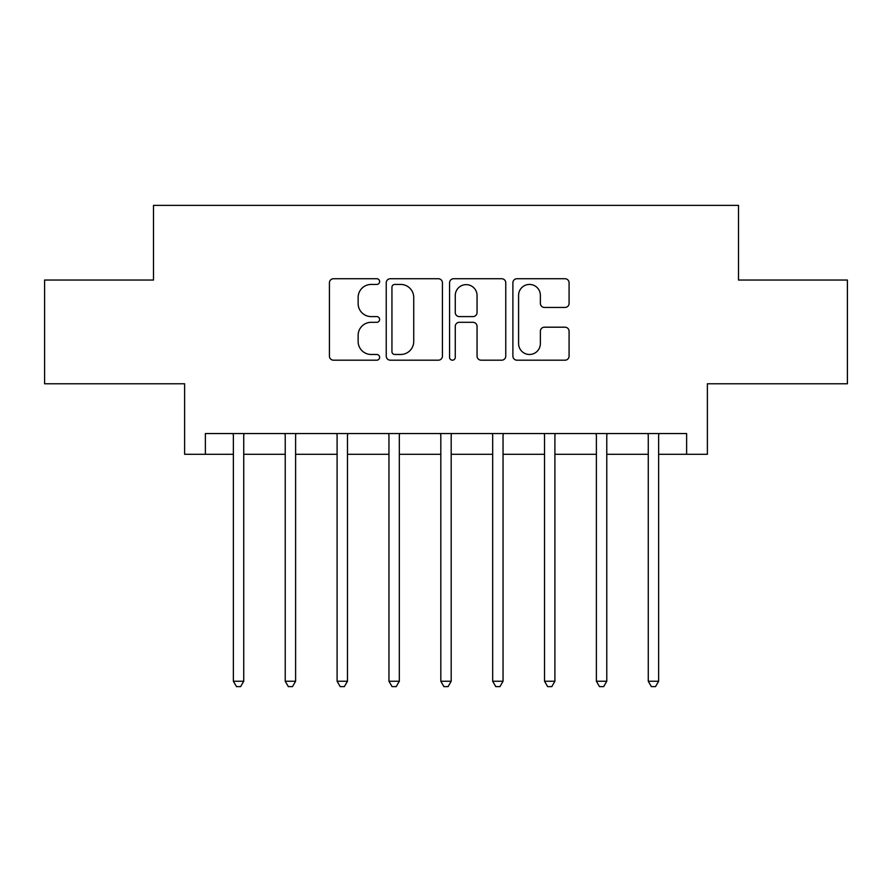 <?xml version="1.0" encoding="UTF-8"?>
<svg xmlns="http://www.w3.org/2000/svg" width="892" height="892" viewBox="0 0 892 892"><rect width="100%" height="100%" fill="white"/><g stroke="black" fill="none" stroke-linecap="round" stroke-linejoin="round"><path stroke-width="1.34" d="M379.624 281.582A2.854 2.854 0 0 0 376.77 278.739L333.497 278.739A4.07 4.07 0 0 0 329.427 282.809L329.427 356.109A4.07 4.07 0 0 0 333.497 360.19L376.77 360.19A2.854 2.854 0 0 0 379.624 357.335A2.854 2.854 0 0 0 376.77 354.481L371.172 354.481A13.034 13.034 0 0 1 358.138 341.446L358.138 335.347A13.034 13.034 0 0 1 371.172 322.313L376.77 322.313A2.854 2.854 0 0 0 379.624 319.459A2.854 2.854 0 0 0 376.77 316.604L371.172 316.604A13.034 13.034 0 0 1 358.138 303.581L358.138 297.471A13.034 13.034 0 0 1 371.172 284.436L376.77 284.436A2.854 2.854 0 0 0 379.624 281.582M565.015 307.45A4.07 4.07 0 0 0 569.085 303.369L569.085 282.809A4.07 4.07 0 0 0 565.015 278.739L516.959 278.739A4.07 4.07 0 0 0 512.889 282.809L512.889 356.109A4.07 4.07 0 0 0 516.959 360.19L565.015 360.19A4.07 4.07 0 0 0 569.085 356.109L569.085 331.267A4.07 4.07 0 0 0 565.015 327.197L544.455 327.197A4.07 4.07 0 0 0 540.374 331.267L540.374 343.587A10.894 10.894 0 0 1 529.48 354.481A10.894 10.894 0 0 1 518.587 343.587L518.587 295.33A10.894 10.894 0 0 1 529.48 284.436A10.894 10.894 0 0 1 540.374 295.33L540.374 303.369A4.07 4.07 0 0 0 544.455 307.45L565.015 307.45M205.372 454.296L205.372 433.557L686.628 433.557L686.628 454.296L707.378 454.296L707.378 383.772L847.4 383.772L847.4 280.043L738.498 280.043L738.498 205.372L153.502 205.372L153.502 280.043L44.6 280.043L44.6 383.772L184.622 383.772L184.622 454.296L233.37 454.296M442.432 282.809A4.07 4.07 0 0 0 438.362 278.739L390.306 278.739A4.07 4.07 0 0 0 386.236 282.809L386.236 356.109A4.07 4.07 0 0 0 390.306 360.19L438.362 360.19A4.07 4.07 0 0 0 442.432 356.109L442.432 282.809M453.638 278.739L501.694 278.739A4.07 4.07 0 0 1 505.764 282.809L505.764 356.109A4.07 4.07 0 0 1 501.694 360.19L481.123 360.19A4.07 4.07 0 0 1 477.053 356.109L477.053 326.383A4.07 4.07 0 0 0 472.983 322.313L459.335 322.313A4.07 4.07 0 0 0 455.266 326.383L455.266 357.335A2.854 2.854 0 0 1 452.411 360.19A2.854 2.854 0 0 1 449.568 357.335L449.568 282.809A4.07 4.07 0 0 1 453.638 278.739M243.739 454.296L285.228 454.296M295.609 454.296L337.098 454.296M347.467 454.296L388.957 454.296M399.326 454.296L440.815 454.296M451.185 454.296L492.674 454.296M503.043 454.296L544.533 454.296M554.902 454.296L596.391 454.296M606.772 454.296L648.261 454.296M658.631 454.296L686.628 454.296M394.788 284.436A2.854 2.854 0 0 0 391.945 287.291L391.945 351.638A2.854 2.854 0 0 0 394.788 354.481L400.698 354.481A13.034 13.034 0 0 0 413.732 341.446L413.732 297.471A13.034 13.034 0 0 0 400.698 284.436L394.788 284.436M477.053 295.531A10.894 10.894 0 0 0 466.159 284.637A10.894 10.894 0 0 0 455.266 295.531L455.266 312.535A4.07 4.07 0 0 0 459.335 316.604L472.983 316.604A4.07 4.07 0 0 0 477.053 312.535L477.053 295.531M244.252 433.557L244.04 434.081A4.148 4.148 0 0 0 243.739 435.63L243.739 681.243L233.37 681.243L233.37 435.63A4.148 4.148 0 0 0 233.068 434.081L232.857 433.557M243.739 681.243L240.628 686.628L236.48 686.628L233.37 681.243M296.111 433.557L295.91 434.081A4.148 4.148 0 0 0 295.609 435.63L295.609 681.243L285.228 681.243L285.228 435.63A4.148 4.148 0 0 0 284.927 434.081L284.726 433.557M295.609 681.243L292.498 686.628L288.339 686.628L285.228 681.243M347.98 433.557L347.768 434.081A4.148 4.148 0 0 0 347.467 435.63L347.467 681.243L337.098 681.243L337.098 435.63A4.148 4.148 0 0 0 336.797 434.081L336.585 433.557M347.467 681.243L344.357 686.628L340.209 686.628L337.098 681.243M399.839 433.557L399.627 434.081A4.148 4.148 0 0 0 399.326 435.63L399.326 681.243L388.957 681.243L388.957 435.63A4.148 4.148 0 0 0 388.656 434.081L388.444 433.557M399.326 681.243L396.215 686.628L392.067 686.628L388.957 681.243M451.698 433.557L451.486 434.081A4.148 4.148 0 0 0 451.185 435.63L451.185 681.243L440.815 681.243L440.815 435.63A4.148 4.148 0 0 0 440.514 434.081L440.302 433.557M451.185 681.243L448.074 686.628L443.926 686.628L440.815 681.243M503.556 433.557L503.344 434.081A4.148 4.148 0 0 0 503.043 435.63L503.043 681.243L492.674 681.243L492.674 435.63A4.148 4.148 0 0 0 492.373 434.081L492.161 433.557M503.043 681.243L499.933 686.628L495.785 686.628L492.674 681.243M555.415 433.557L555.203 434.081A4.148 4.148 0 0 0 554.902 435.63L554.902 681.243L544.533 681.243L544.533 435.63A4.148 4.148 0 0 0 544.231 434.081L544.02 433.557M554.902 681.243L551.791 686.628L547.643 686.628L544.533 681.243M607.274 433.557L607.073 434.081A4.148 4.148 0 0 0 606.772 435.63L606.772 681.243L596.391 681.243L596.391 435.63A4.148 4.148 0 0 0 596.09 434.081L595.889 433.557M606.772 681.243L603.661 686.628L599.502 686.628L596.391 681.243M659.143 433.557L658.932 434.081A4.148 4.148 0 0 0 658.631 435.63L658.631 681.243L648.261 681.243L648.261 435.63A4.148 4.148 0 0 0 647.96 434.081L647.748 433.557M658.631 681.243L655.52 686.628L651.372 686.628L648.261 681.243"/></g></svg>
